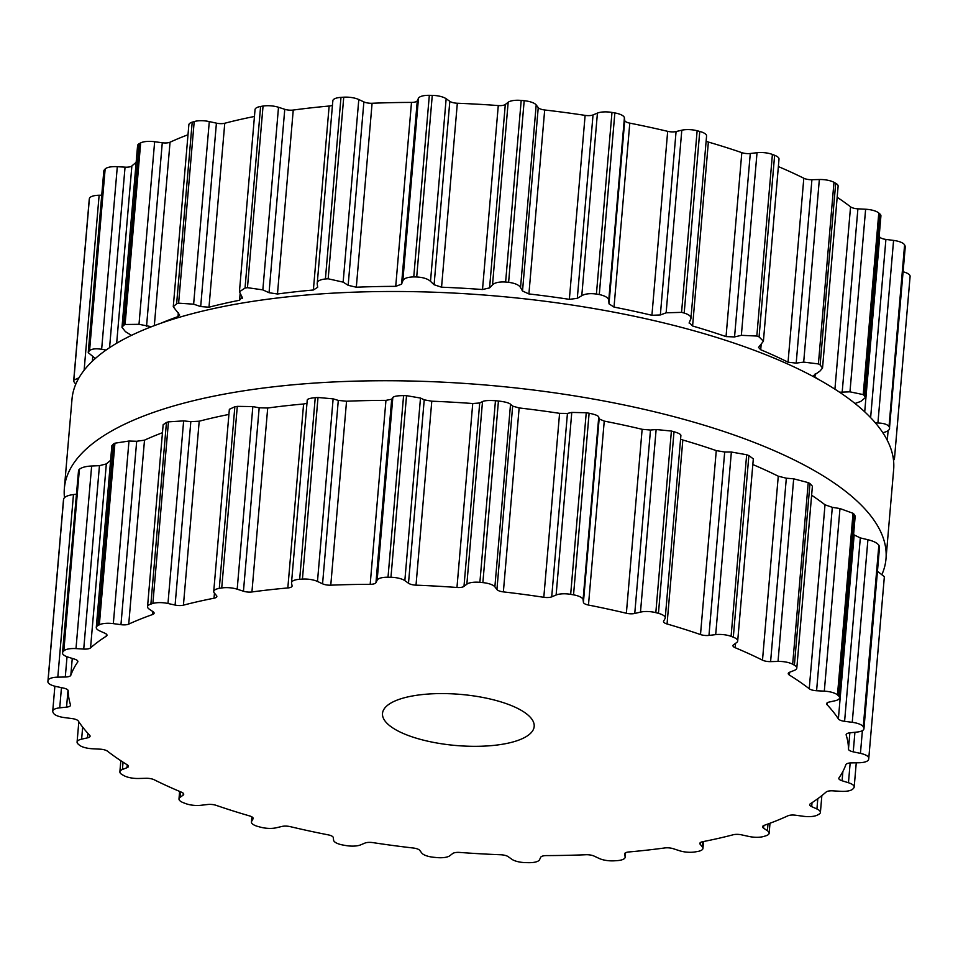 <?xml version="1.0" encoding="UTF-8"?>
<svg xmlns="http://www.w3.org/2000/svg" width="958" height="958" viewBox="0 0 958 958"><rect width="100%" height="100%" fill="white"/><g stroke="black" fill="none" stroke-linecap="round" stroke-linejoin="round"><path stroke-width="1.44" d="M64.461 497.573A412.335 138.994 4.9 0 1 64.354 488.4A412.335 138.994 4.9 0 1 487.047 385.14A412.335 138.994 4.9 0 1 885.994 558.837A412.335 138.994 4.9 0 1 882.27 573.71A412.335 138.994 4.9 0 0 885.994 558.837L893.646 469.6A412.335 138.994 4.9 0 0 494.699 295.89A412.335 138.994 4.9 0 0 72.006 399.163A412.335 138.994 4.9 0 1 494.699 295.89A412.335 138.994 4.9 0 1 893.646 469.6L885.994 558.837A412.335 138.994 4.9 0 0 487.047 385.14A412.335 138.994 4.9 0 0 64.354 488.4L72.006 399.163L64.354 488.4A412.335 138.994 4.9 0 0 64.461 497.573M818.06 814.719A412.335 138.994 4.9 0 1 817.33 815.102A13.316 4.491 4.9 0 1 803.355 816.276L795.727 815.234A7.616 2.563 -175.1 0 0 787.955 815.797A391.403 131.941 4.9 0 1 776.531 820.707A391.403 131.941 4.9 0 1 764.221 825.341A7.616 2.563 -175.1 0 0 762.58 826.742A7.616 2.563 -175.1 0 0 763.574 828.167L767.406 830.742A13.316 4.491 4.9 0 1 769.142 833.232A13.316 4.491 4.9 0 1 765.801 835.831A412.335 138.994 4.9 0 1 764.807 836.142A412.335 138.994 4.9 0 1 763.801 836.442A13.316 4.491 4.9 0 1 748.713 836.418L741.588 834.849A7.616 2.563 -175.1 0 0 733.241 834.753A391.403 131.941 4.9 0 1 718.32 838.394A391.403 131.941 4.9 0 1 702.669 841.699A7.616 2.563 -175.1 0 0 699.831 843.423A7.616 2.563 -175.1 0 0 700.154 844.261L702.394 846.944A13.316 4.491 4.9 0 1 702.956 848.429A13.316 4.491 4.9 0 1 697.4 851.53A412.335 138.994 4.9 0 1 696.179 851.734A412.335 138.994 4.9 0 1 694.957 851.937A13.316 4.491 4.9 0 1 679.497 850.728L673.235 848.692A7.616 2.563 -175.1 0 0 664.756 847.95A391.403 131.941 4.9 0 1 647.069 850.129A391.403 131.941 4.9 0 1 628.855 851.961A7.616 2.563 -175.1 0 0 624.592 853.877A7.616 2.563 -175.1 0 0 624.604 854.129L625.131 856.787A13.316 4.491 4.9 0 1 625.167 857.23A13.316 4.491 4.9 0 1 617.012 860.643A412.335 138.994 4.9 0 1 615.635 860.727A412.335 138.994 4.9 0 1 614.258 860.811A13.316 4.491 4.9 0 1 599.205 858.464L594.116 856.093A7.616 2.563 -175.1 0 0 585.913 854.728A391.403 131.941 4.9 0 1 566.358 855.35A391.403 131.941 4.9 0 1 546.503 855.59A7.616 2.563 -175.1 0 0 540.719 857.266L539.522 859.769A13.316 4.491 4.9 0 1 528.672 862.679A412.335 138.994 4.9 0 1 527.199 862.655A412.335 138.994 4.9 0 1 525.726 862.631A13.316 4.491 4.9 0 1 511.847 859.266L508.183 856.668A7.616 2.563 -175.1 0 0 500.675 854.752A391.403 131.941 4.9 0 1 480.233 853.782A391.403 131.941 4.9 0 1 459.72 852.428A7.616 2.563 -175.1 0 0 452.703 853.518L449.829 855.734A13.316 4.491 4.9 0 1 436.8 857.578A412.335 138.994 4.9 0 1 435.315 857.434A412.335 138.994 4.9 0 1 433.818 857.29A13.316 4.491 4.9 0 1 421.807 853.075L419.76 850.381A7.616 2.563 -175.1 0 0 413.317 848.022A391.403 131.941 4.9 0 1 393.008 845.495A391.403 131.941 4.9 0 1 372.878 842.621A7.616 2.563 -175.1 0 0 364.974 843.064L360.567 844.896A13.316 4.491 4.9 0 1 346.018 845.567A412.335 138.994 4.9 0 1 344.581 845.315A412.335 138.994 4.9 0 1 343.144 845.064A13.316 4.491 4.9 0 1 333.6 840.214L333.264 837.555A7.616 2.563 -175.1 0 0 328.211 834.861A391.403 131.941 4.9 0 1 309.063 830.909A391.403 131.941 4.9 0 1 290.322 826.658A7.616 2.563 -175.1 0 0 281.927 826.443L276.203 827.796A13.316 4.491 4.9 0 1 260.863 827.257A412.335 138.994 4.9 0 1 259.546 826.91A412.335 138.994 4.9 0 1 258.241 826.562A13.316 4.491 4.9 0 1 251.427 821.988A13.316 4.491 4.9 0 1 251.643 821.317L253.032 818.839A7.616 2.563 -175.1 0 0 253.151 818.455A7.616 2.563 -175.1 0 0 249.631 815.941A391.403 131.941 4.9 0 1 232.59 810.767A391.403 131.941 4.9 0 1 216.185 805.355A7.616 2.563 -175.1 0 0 207.718 804.492L200.976 805.283A13.316 4.491 4.9 0 1 185.601 803.57A412.335 138.994 4.9 0 1 184.487 803.139A412.335 138.994 4.9 0 1 183.373 802.72A13.316 4.491 4.9 0 1 178.99 798.912A13.316 4.491 4.9 0 1 180.056 797.343L183.11 795.164A7.616 2.563 -175.1 0 0 183.72 794.266A7.616 2.563 -175.1 0 0 181.517 792.206A391.403 131.941 4.9 0 1 167.446 786.075A391.403 131.941 4.9 0 1 154.19 779.764A7.616 2.563 -175.1 0 0 146.083 778.291L138.659 778.483A13.316 4.491 4.9 0 1 124.025 775.681A412.335 138.994 4.9 0 1 123.163 775.202A412.335 138.994 4.9 0 1 122.301 774.723A13.316 4.491 4.9 0 1 119.882 771.813A13.316 4.491 4.9 0 1 122.42 769.49L126.983 767.705A7.616 2.563 -175.1 0 0 128.432 766.376A7.616 2.563 -175.1 0 0 127.294 764.855A391.403 131.941 4.9 0 1 116.9 758.065A391.403 131.941 4.9 0 1 107.452 751.168A7.616 2.563 -175.1 0 0 100.099 749.168L92.375 748.761A13.316 4.491 4.9 0 1 79.215 745.001A412.335 138.994 4.9 0 1 78.64 744.498A412.335 138.994 4.9 0 1 78.065 743.983A13.316 4.491 4.9 0 1 77.083 742.067A13.316 4.491 4.9 0 1 81.634 739.145L87.477 737.864A7.616 2.563 -175.1 0 0 90.076 736.199A7.616 2.563 -175.1 0 0 89.657 735.241A391.403 131.941 4.9 0 1 83.466 728.14A391.403 131.941 4.9 0 1 78.305 721.015A7.616 2.563 -175.1 0 0 72.09 718.584L64.425 717.59A13.316 4.491 4.9 0 1 53.409 713.075A412.335 138.994 4.9 0 1 53.157 712.548A412.335 138.994 4.9 0 1 52.906 712.034A13.316 4.491 4.9 0 1 52.738 711.147A13.316 4.491 4.9 0 1 59.731 707.842L66.557 707.124A7.616 2.563 -175.1 0 0 70.557 705.232A7.616 2.563 -175.1 0 0 70.509 704.872A391.403 131.941 4.9 0 1 68.82 697.807A391.403 131.941 4.9 0 1 68.21 690.802A7.616 2.563 -175.1 0 0 63.444 688.06L56.247 686.539A13.316 4.491 4.9 0 1 47.9 681.593A13.316 4.491 4.9 0 1 47.912 681.485A412.335 138.994 4.9 0 1 47.996 680.982A412.335 138.994 4.9 0 1 48.08 680.479A13.316 4.491 4.9 0 1 57.815 677.15L65.288 677.019A7.616 2.563 -175.1 0 0 70.82 675.258A391.403 131.941 4.9 0 1 73.718 668.588A391.403 131.941 4.9 0 1 77.682 662.062A7.616 2.563 -175.1 0 0 77.873 661.583A7.616 2.563 -175.1 0 0 74.592 659.14L68.222 657.164A13.316 4.491 4.9 0 1 62.498 652.889A13.316 4.491 4.9 0 1 63 651.823A412.335 138.994 4.9 0 1 63.408 651.368A412.335 138.994 4.9 0 1 63.827 650.913A13.316 4.491 4.9 0 1 75.993 648.602L83.729 649.069A7.616 2.563 -175.1 0 0 90.555 647.883A391.403 131.941 4.9 0 1 97.908 641.944A391.403 131.941 4.9 0 1 106.254 636.208A7.616 2.563 -175.1 0 0 106.985 635.238A7.616 2.563 -175.1 0 0 104.997 633.274L99.764 630.939A13.316 4.491 4.9 0 1 96.279 627.49A13.316 4.491 4.9 0 1 97.908 625.586A412.335 138.994 4.9 0 1 98.626 625.191A412.335 138.994 4.9 0 1 99.345 624.808A13.316 4.491 4.9 0 1 113.331 623.634L120.959 624.676A7.616 2.563 -175.1 0 0 128.731 624.113A391.403 131.941 4.9 0 1 140.155 619.203A391.403 131.941 4.9 0 1 152.466 614.569A7.616 2.563 -175.1 0 0 154.106 613.168A7.616 2.563 -175.1 0 0 153.112 611.743L149.28 609.168A13.316 4.491 4.9 0 1 147.544 606.677A13.316 4.491 4.9 0 1 150.885 604.079A412.335 138.994 4.9 0 1 151.879 603.768A412.335 138.994 4.9 0 1 152.873 603.468A13.316 4.491 4.9 0 1 167.973 603.492L175.098 605.061A7.616 2.563 -175.1 0 0 183.433 605.157A391.403 131.941 4.9 0 1 198.366 601.516A391.403 131.941 4.9 0 1 214.017 598.211A7.616 2.563 -175.1 0 0 216.855 596.487A7.616 2.563 -175.1 0 0 216.532 595.648L214.293 592.966A13.316 4.491 4.9 0 1 213.73 591.493A13.316 4.491 4.9 0 1 219.286 588.38A412.335 138.994 4.9 0 1 220.496 588.176A412.335 138.994 4.9 0 1 221.729 587.972A13.316 4.491 4.9 0 1 237.189 589.194L243.452 591.218A7.616 2.563 -175.1 0 0 251.93 591.96A391.403 131.941 4.9 0 1 269.617 589.781A391.403 131.941 4.9 0 1 287.831 587.949A7.616 2.563 -175.1 0 0 292.094 586.033A7.616 2.563 -175.1 0 0 292.082 585.781L291.543 583.123A13.316 4.491 4.9 0 1 291.519 582.68A13.316 4.491 4.9 0 1 299.674 579.279A412.335 138.994 4.9 0 1 301.052 579.183A412.335 138.994 4.9 0 1 302.429 579.099A13.316 4.491 4.9 0 1 317.481 581.446L322.571 583.817A7.616 2.563 -175.1 0 0 330.773 585.182A391.403 131.941 4.9 0 1 350.329 584.56A391.403 131.941 4.9 0 1 370.183 584.32A7.616 2.563 -175.1 0 0 375.967 582.644L377.165 580.141A13.316 4.491 4.9 0 1 388.014 577.231A412.335 138.994 4.9 0 1 389.487 577.255A412.335 138.994 4.9 0 1 390.96 577.279A13.316 4.491 4.9 0 1 404.839 580.644L408.503 583.242A7.616 2.563 -175.1 0 0 416.011 585.158A391.403 131.941 4.9 0 1 436.453 586.14A391.403 131.941 4.9 0 1 456.966 587.482A7.616 2.563 -175.1 0 0 463.983 586.392L466.857 584.176A13.316 4.491 4.9 0 1 479.886 582.332A412.335 138.994 4.9 0 1 481.371 582.476A412.335 138.994 4.9 0 1 482.868 582.62A13.316 4.491 4.9 0 1 494.879 586.835L496.927 589.529A7.616 2.563 -175.1 0 0 503.369 591.888A391.403 131.941 4.9 0 1 523.679 594.415A391.403 131.941 4.9 0 1 543.809 597.289A7.616 2.563 -175.1 0 0 551.712 596.846L556.119 595.014A13.316 4.491 4.9 0 1 570.669 594.343A412.335 138.994 4.9 0 1 572.106 594.595A412.335 138.994 4.9 0 1 573.543 594.846A13.316 4.491 4.9 0 1 583.087 599.696L583.422 602.354A7.616 2.563 -175.1 0 0 588.475 605.049A391.403 131.941 4.9 0 1 607.623 609.001A391.403 131.941 4.9 0 1 626.364 613.252A7.616 2.563 -175.1 0 0 634.759 613.467L640.483 612.114A13.316 4.491 4.9 0 1 655.823 612.653A412.335 138.994 4.9 0 1 657.14 613A412.335 138.994 4.9 0 1 658.445 613.348A13.316 4.491 4.9 0 1 665.247 617.922A13.316 4.491 4.9 0 1 665.044 618.593L663.655 621.071A7.616 2.563 -175.1 0 0 663.523 621.455A7.616 2.563 -175.1 0 0 667.055 623.969A391.403 131.941 4.9 0 1 684.096 629.143A391.403 131.941 4.9 0 1 700.502 634.555A7.616 2.563 -175.1 0 0 708.968 635.417L715.698 634.627A13.316 4.491 4.9 0 1 731.086 636.351A412.335 138.994 4.9 0 1 732.199 636.771A412.335 138.994 4.9 0 1 733.313 637.19A13.316 4.491 4.9 0 1 737.696 640.998A13.316 4.491 4.9 0 1 736.63 642.567L733.577 644.758A7.616 2.563 -175.1 0 0 732.966 645.644A7.616 2.563 -175.1 0 0 735.169 647.704A391.403 131.941 4.9 0 1 749.228 653.835A391.403 131.941 4.9 0 1 762.496 660.158A7.616 2.563 -175.1 0 0 770.603 661.619L778.028 661.427A13.316 4.491 4.9 0 1 792.661 664.229A412.335 138.994 4.9 0 1 793.523 664.708A412.335 138.994 4.9 0 1 794.386 665.187A13.316 4.491 4.9 0 1 796.805 668.097A13.316 4.491 4.9 0 1 794.266 670.42L789.703 672.205A7.616 2.563 -175.1 0 0 788.254 673.534A7.616 2.563 -175.1 0 0 789.392 675.055A391.403 131.941 4.9 0 1 799.786 681.845A391.403 131.941 4.9 0 1 809.235 688.742A7.616 2.563 -175.1 0 0 816.587 690.742L824.311 691.149A13.316 4.491 4.9 0 1 837.472 694.909A412.335 138.994 4.9 0 1 838.046 695.412A412.335 138.994 4.9 0 1 838.621 695.927A13.316 4.491 4.9 0 1 839.603 697.843A13.316 4.491 4.9 0 1 835.053 700.765L829.209 702.046A7.616 2.563 -175.1 0 0 826.61 703.711A7.616 2.563 -175.1 0 0 827.029 704.669A391.403 131.941 4.9 0 1 833.22 711.77A391.403 131.941 4.9 0 1 838.382 718.895A7.616 2.563 -175.1 0 0 844.597 721.326L852.249 722.32A13.316 4.491 4.9 0 1 863.278 726.835A412.335 138.994 4.9 0 1 863.529 727.361A412.335 138.994 4.9 0 1 863.781 727.876A13.316 4.491 4.9 0 1 863.948 728.763A13.316 4.491 4.9 0 1 856.955 732.068L850.129 732.786A7.616 2.563 -175.1 0 0 846.13 734.678A7.616 2.563 -175.1 0 0 846.177 735.037A391.403 131.941 4.9 0 1 847.866 742.103A391.403 131.941 4.9 0 1 848.477 749.108A7.616 2.563 -175.1 0 0 853.243 751.85L860.44 753.371A13.316 4.491 4.9 0 1 868.786 758.317A13.316 4.491 4.9 0 1 868.774 758.425A412.335 138.994 4.9 0 1 868.69 758.928A412.335 138.994 4.9 0 1 868.607 759.431A13.316 4.491 4.9 0 1 858.871 762.76L851.399 762.891A7.616 2.563 -175.1 0 0 845.866 764.652A391.403 131.941 4.9 0 1 842.968 771.322A391.403 131.941 4.9 0 1 839.004 777.86A7.616 2.563 -175.1 0 0 838.813 778.327A7.616 2.563 -175.1 0 0 842.094 780.77L848.465 782.746A13.316 4.491 4.9 0 1 854.189 787.021A13.316 4.491 4.9 0 1 853.686 788.087A412.335 138.994 4.9 0 1 853.279 788.542A412.335 138.994 4.9 0 1 852.86 788.997A13.316 4.491 4.9 0 1 840.693 791.308L832.957 790.841A7.616 2.563 -175.1 0 0 826.131 792.026A391.403 131.941 4.9 0 1 818.779 797.978A391.403 131.941 4.9 0 1 810.432 803.702A7.616 2.563 -175.1 0 0 809.702 804.672A7.616 2.563 -175.1 0 0 811.689 806.636L816.923 808.983A13.316 4.491 4.9 0 1 820.407 812.42A13.316 4.491 4.9 0 1 818.779 814.324A412.335 138.994 4.9 0 1 818.06 814.719M502.243 702.298A76.113 25.662 -175.1 0 0 424.502 694.346A76.113 25.662 -175.1 0 0 382.505 713.459A76.113 25.662 -175.1 0 0 456.152 745.516A76.113 25.662 -175.1 0 0 534.181 726.451A76.113 25.662 -175.1 0 0 502.243 702.298M877.456 571.255L884.354 576.716L868.786 758.209M863.781 727.876L879.528 547.126L863.948 728.763M879.348 546.264A412.335 138.994 -175.1 0 0 879.097 545.749A412.335 138.994 -175.1 0 0 878.845 545.234C877.193 542.923 873.552 541.09 867.912 539.725L860.32 537.917L854.153 534.947A391.403 131.941 -175.1 0 0 853.638 534.157M838.621 695.927L854.189 514.326L855.183 516.111L839.603 697.843M854.189 514.326A412.335 138.994 -175.1 0 0 853.614 513.811A412.335 138.994 -175.1 0 0 853.039 513.296L839.974 508.554L832.31 507.333L825.006 504.794A391.403 131.941 -175.1 0 0 815.557 497.897A391.403 131.941 -175.1 0 0 811.63 495.238M794.386 665.187L809.965 483.574L812.396 486.197L796.805 668.097M809.965 483.574A412.335 138.994 -175.1 0 0 809.091 483.095A412.335 138.994 -175.1 0 0 808.229 482.616L793.679 478.82L786.326 478.21L778.267 476.198A391.403 131.941 -175.1 0 0 764.999 469.887A391.403 131.941 -175.1 0 0 752.832 464.546M733.313 637.19L748.881 455.577L753.311 458.882L737.696 640.998M748.881 455.577A412.335 138.994 -175.1 0 0 747.767 455.158A412.335 138.994 -175.1 0 0 746.653 454.739L731.361 452.032L724.691 452.008L716.273 450.607A391.403 131.941 -175.1 0 0 699.867 445.183A391.403 131.941 -175.1 0 0 682.826 440.009L680.575 439.183M658.445 613.348L674.013 431.735C679.366 433.315 681.593 434.728 680.695 435.998M674.013 431.735A412.335 138.994 -175.1 0 0 672.708 431.387A412.335 138.994 -175.1 0 0 671.39 431.052L656.134 429.519L650.482 430.046L642.135 429.304A391.403 131.941 -175.1 0 0 623.395 425.041A391.403 131.941 -175.1 0 0 604.247 421.101L599.145 418.933L598.738 417.101C598.343 415.712 595.134 414.431 589.11 413.233A412.335 138.994 -175.1 0 0 587.673 412.982A412.335 138.994 -175.1 0 0 586.236 412.742L571.77 412.419L567.435 413.425L559.58 413.341A391.403 131.941 -175.1 0 0 539.45 410.467A391.403 131.941 -175.1 0 0 519.14 407.94L512.65 406.12L510.53 404.24C508.866 402.827 504.83 401.761 498.435 401.007A412.335 138.994 -175.1 0 0 496.939 400.863A412.335 138.994 -175.1 0 0 495.454 400.731C488.999 400.252 484.688 400.54 482.509 401.57L479.707 402.983L472.737 403.534A391.403 131.941 -175.1 0 0 452.224 402.18A391.403 131.941 -175.1 0 0 431.783 401.198L424.226 399.833L420.49 398.049L406.527 395.666A412.335 138.994 -175.1 0 0 405.054 395.642A412.335 138.994 -175.1 0 0 403.581 395.618C397.342 395.642 393.762 396.289 392.816 397.546L391.69 399.235L385.954 400.36A391.403 131.941 -175.1 0 0 366.1 400.612A391.403 131.941 -175.1 0 0 346.545 401.222L338.294 400.396L333.133 398.851L318.008 397.486A412.335 138.994 -175.1 0 0 316.619 397.57A412.335 138.994 -175.1 0 0 315.242 397.666C309.53 398.193 306.847 399.139 307.207 400.528L291.519 582.68M287.831 587.949L303.602 404.001L306.895 403.342M303.602 404.001A391.403 131.941 -175.1 0 0 285.388 405.821A391.403 131.941 -175.1 0 0 267.701 408.012L259.175 407.797L252.84 406.587L237.297 406.36A412.335 138.994 -175.1 0 0 236.075 406.563A412.335 138.994 -175.1 0 0 234.854 406.767L229.357 409.305L213.73 591.493M63.468 500.088L63.479 499.872A412.335 138.994 -175.1 0 1 63.563 499.381A412.335 138.994 -175.1 0 1 63.647 498.879C64.605 496.723 67.874 495.286 73.467 494.556L76.101 494.22M228.914 414.431A391.403 131.941 -175.1 0 0 214.137 417.568A391.403 131.941 -175.1 0 0 199.204 421.209L190.822 421.652L183.637 420.885L168.452 421.855A412.335 138.994 -175.1 0 0 167.446 422.167A412.335 138.994 -175.1 0 0 166.453 422.466L163.147 424.729L147.544 606.677M62.498 652.889L78.568 470.222A412.335 138.994 -175.1 0 1 78.975 469.767A412.335 138.994 -175.1 0 1 79.394 469.3C81.741 467.384 85.825 466.283 91.645 466.007L99.452 465.66L106.326 463.923A391.403 131.941 -175.1 0 1 110.601 460.343M162.465 432.717A391.403 131.941 -175.1 0 0 155.926 435.255A391.403 131.941 -175.1 0 0 144.502 440.165L136.683 441.267L128.983 441.027L114.924 443.195A412.335 138.994 -175.1 0 0 114.194 443.59A412.335 138.994 -175.1 0 0 113.475 443.973L111.858 445.733L96.279 627.49M89.214 199.791A13.316 4.491 4.9 0 1 89.214 199.683A13.316 4.491 4.9 0 1 89.226 199.575A412.335 138.994 4.9 0 1 89.31 199.072A412.335 138.994 4.9 0 1 89.393 198.569A13.316 4.491 4.9 0 1 99.129 195.24L101.74 195.192M95.321 358.484L88.232 352.628L103.811 170.979A13.316 4.491 4.9 0 1 104.314 169.913A412.335 138.994 4.9 0 1 104.721 169.458A412.335 138.994 4.9 0 1 105.141 169.003A13.316 4.491 4.9 0 1 117.307 166.692L125.043 167.159A7.616 2.563 -175.1 0 0 131.869 165.974A391.403 131.941 4.9 0 1 136.144 162.381M131.438 335.372L125.414 331.624L122.001 327.349L137.593 145.58A13.316 4.491 4.9 0 1 139.221 143.676A412.335 138.994 4.9 0 1 139.94 143.281A412.335 138.994 4.9 0 1 140.67 142.898A13.316 4.491 4.9 0 1 154.645 141.724L162.273 142.766A7.616 2.563 -175.1 0 0 170.045 142.203A391.403 131.941 4.9 0 1 181.469 137.293A391.403 131.941 4.9 0 1 188.007 134.755M160.681 323.325A391.403 131.941 -175.1 0 1 165.698 321.241A391.403 131.941 -175.1 0 1 178.008 316.607L179.661 315.038L173.266 306.716L188.858 124.768A13.316 4.491 4.9 0 1 192.199 122.169A412.335 138.994 4.9 0 1 193.193 121.858A412.335 138.994 4.9 0 1 194.199 121.558A13.316 4.491 4.9 0 1 209.287 121.582L216.412 123.151A7.616 2.563 -175.1 0 0 224.759 123.247A391.403 131.941 4.9 0 1 239.68 119.606A391.403 131.941 4.9 0 1 254.457 116.469M173.266 306.716L176.631 303.77A412.335 138.994 -175.1 0 1 177.625 303.47A412.335 138.994 -175.1 0 1 178.619 303.171L193.636 304.177L200.689 306.572L208.988 307.207A391.403 131.941 -175.1 0 1 223.909 303.566A391.403 131.941 -175.1 0 1 239.56 300.249L242.123 297.148L239.428 291.759L255.044 109.571A13.316 4.491 4.9 0 1 260.6 106.47A412.335 138.994 4.9 0 1 261.821 106.266A412.335 138.994 4.9 0 1 263.043 106.063A13.316 4.491 4.9 0 1 278.503 107.272L284.766 109.308A7.616 2.563 -175.1 0 0 293.244 110.05A391.403 131.941 4.9 0 1 310.931 107.871A391.403 131.941 4.9 0 1 329.145 106.039A7.616 2.563 -175.1 0 0 332.45 105.236M332.869 101.213A13.316 4.491 4.9 0 1 332.833 100.77A13.316 4.491 4.9 0 1 340.988 97.357A412.335 138.994 4.9 0 1 342.365 97.273A412.335 138.994 4.9 0 1 343.742 97.189A13.316 4.491 4.9 0 1 358.795 99.536L363.884 101.907A7.616 2.563 -175.1 0 0 372.087 103.272A391.403 131.941 4.9 0 1 391.642 102.65A391.403 131.941 4.9 0 1 411.497 102.41A7.616 2.563 -175.1 0 0 417.281 100.734L418.478 98.231A13.316 4.491 4.9 0 1 429.328 95.321A412.335 138.994 4.9 0 1 430.801 95.345A412.335 138.994 4.9 0 1 432.274 95.369A13.316 4.491 4.9 0 1 446.153 98.734L449.817 101.332A7.616 2.563 -175.1 0 0 457.325 103.248A391.403 131.941 4.9 0 1 477.767 104.218A391.403 131.941 4.9 0 1 498.28 105.572A7.616 2.563 -175.1 0 0 505.297 104.482L508.171 102.267A13.316 4.491 4.9 0 1 521.2 100.422A412.335 138.994 4.9 0 1 522.685 100.566A412.335 138.994 4.9 0 1 524.182 100.71A13.316 4.491 4.9 0 1 536.193 104.925L538.24 107.619A7.616 2.563 -175.1 0 0 544.683 109.978A391.403 131.941 4.9 0 1 564.992 112.505A391.403 131.941 4.9 0 1 585.122 115.379A7.616 2.563 -175.1 0 0 593.026 114.936L597.433 113.104A13.316 4.491 4.9 0 1 611.982 112.433A412.335 138.994 4.9 0 1 613.419 112.685A412.335 138.994 4.9 0 1 614.856 112.936A13.316 4.491 4.9 0 1 624.4 117.786L624.736 120.445A7.616 2.563 -175.1 0 0 629.789 123.139A391.403 131.941 4.9 0 1 648.937 127.091A391.403 131.941 4.9 0 1 667.678 131.342A7.616 2.563 -175.1 0 0 676.073 131.557L681.797 130.204A13.316 4.491 4.9 0 1 697.137 130.743A412.335 138.994 4.9 0 1 698.454 131.09A412.335 138.994 4.9 0 1 699.759 131.438A13.316 4.491 4.9 0 1 706.573 136.012L690.934 318.415L689.113 323.074M706.13 141.149A7.616 2.563 -175.1 0 0 708.369 142.059A391.403 131.941 4.9 0 1 725.41 147.233A391.403 131.941 4.9 0 1 741.815 152.645A7.616 2.563 -175.1 0 0 750.282 153.508L757.024 152.717A13.316 4.491 4.9 0 1 772.399 154.43A412.335 138.994 4.9 0 1 773.513 154.861A412.335 138.994 4.9 0 1 774.627 155.28A13.316 4.491 4.9 0 1 779.01 159.088L763.406 341.216L758.532 347.419L760.712 349.742L761.179 344.329M778.375 166.584A391.403 131.941 4.9 0 1 790.554 171.925A391.403 131.941 4.9 0 1 803.81 178.236A7.616 2.563 -175.1 0 0 811.917 179.709L819.341 179.517A13.316 4.491 4.9 0 1 833.975 182.319A412.335 138.994 4.9 0 1 834.837 182.798A412.335 138.994 4.9 0 1 835.699 183.277A13.316 4.491 4.9 0 1 838.118 186.187L822.527 368.076L819.928 371.105L813.809 375.428L814.947 377.105L815.234 373.74M837.172 197.276A391.403 131.941 4.9 0 1 841.1 199.935A391.403 131.941 4.9 0 1 850.548 206.832A7.616 2.563 -175.1 0 0 857.901 208.832L865.625 209.239A13.316 4.491 4.9 0 1 878.785 212.999A412.335 138.994 4.9 0 1 879.36 213.502A412.335 138.994 4.9 0 1 879.935 214.017A13.316 4.491 4.9 0 1 880.917 215.933L865.337 397.666L860.715 401.45L855.003 403.474M879.181 236.207A391.403 131.941 4.9 0 1 879.695 236.985A7.616 2.563 -175.1 0 0 885.91 239.416L893.575 240.41A13.316 4.491 4.9 0 1 904.591 244.925A412.335 138.994 4.9 0 1 904.843 245.452A412.335 138.994 4.9 0 1 905.094 245.966A13.316 4.491 4.9 0 1 905.262 246.853L889.527 427.579C890.018 429.855 887.719 431.579 882.617 432.753M903.131 271.785A13.316 4.491 4.9 0 1 910.1 276.407A13.316 4.491 4.9 0 1 910.088 276.515L894.533 457.912M892.82 455.78L894.521 458.128A412.335 138.994 -175.1 0 1 894.437 458.619A412.335 138.994 -175.1 0 1 894.353 459.121L893.539 460.427M905.094 245.966L889.527 427.579A412.335 138.994 -175.1 0 0 889.275 427.052A412.335 138.994 -175.1 0 0 889.024 426.538L904.591 244.925M875.444 422.957L877.911 423.005C883.659 423.173 887.359 424.346 889.024 426.538M839.555 392.205L849.974 391.834L863.218 394.6A412.335 138.994 -175.1 0 1 863.793 395.115A412.335 138.994 -175.1 0 1 864.367 395.63L865.337 397.666M819.174 379.775A391.403 131.941 -175.1 0 0 814.947 377.105M760.712 349.742A391.403 131.941 -175.1 0 1 774.783 355.873A391.403 131.941 -175.1 0 1 788.039 362.196L796.194 363.118L803.69 362.112L818.407 363.92A412.335 138.994 -175.1 0 1 819.27 364.411A412.335 138.994 -175.1 0 1 820.132 364.89L822.527 368.076M689.233 322.571L692.598 326.007A391.403 131.941 -175.1 0 1 709.639 331.181A391.403 131.941 -175.1 0 1 726.044 336.605L734.558 336.929L741.36 335.324L756.82 336.042A412.335 138.994 -175.1 0 1 757.946 336.462A412.335 138.994 -175.1 0 1 759.059 336.893L763.406 341.216M239.428 291.759L245.032 288.071A412.335 138.994 -175.1 0 1 246.242 287.867A412.335 138.994 -175.1 0 1 247.463 287.675L262.839 289.879L269.042 292.717L277.473 293.998A391.403 131.941 -175.1 0 1 295.16 291.819A391.403 131.941 -175.1 0 1 313.374 289.999L317.673 287.292L317.206 283.808C316.954 281.233 319.697 279.616 325.409 278.97A412.335 138.994 -175.1 0 1 326.798 278.886A412.335 138.994 -175.1 0 1 328.175 278.79L343.144 282.131L348.161 285.316L356.316 287.22A391.403 131.941 -175.1 0 1 375.871 286.598A391.403 131.941 -175.1 0 1 395.726 286.358L401.558 284.155L402.827 280.826C403.869 278.371 407.509 277.066 413.76 276.922A412.335 138.994 -175.1 0 1 415.233 276.946A412.335 138.994 -175.1 0 1 416.706 276.982C423.137 277.353 427.735 278.814 430.501 281.341L434.094 284.742L441.554 287.196A391.403 131.941 -175.1 0 1 461.995 288.178A391.403 131.941 -175.1 0 1 482.509 289.532L489.574 287.903L492.52 284.861C494.795 282.622 499.166 281.676 505.62 282.035A412.335 138.994 -175.1 0 1 507.117 282.179A412.335 138.994 -175.1 0 1 508.614 282.323C514.997 283.185 518.973 284.921 520.541 287.52L522.517 291.028L528.912 293.938A391.403 131.941 -175.1 0 1 549.221 296.465A391.403 131.941 -175.1 0 1 569.351 299.339L577.303 298.345L581.781 295.699C585.194 293.759 590.068 293.208 596.415 294.046A412.335 138.994 -175.1 0 1 597.852 294.298A412.335 138.994 -175.1 0 1 599.289 294.549C605.3 295.854 608.45 297.806 608.749 300.381L609.013 303.854L614.018 307.087A391.403 131.941 -175.1 0 1 633.178 311.039A391.403 131.941 -175.1 0 1 651.919 315.29L660.349 314.966L666.133 312.811L681.569 312.356A412.335 138.994 -175.1 0 1 682.886 312.703A412.335 138.994 -175.1 0 1 684.192 313.038C689.532 314.739 691.7 316.811 690.706 319.277M317.206 283.808L332.833 100.77M75.73 384.29L73.646 381.284L89.226 199.575M79.011 377.763L73.826 380.182A412.335 138.994 -175.1 0 0 73.742 380.685A412.335 138.994 -175.1 0 0 73.658 381.188M242.422 298.225L242.123 297.148M88.232 352.628L104.314 169.913M106.098 350.029L101.644 349.287C95.932 348.365 91.908 348.808 89.573 350.616A412.335 138.994 -175.1 0 0 89.154 351.071A412.335 138.994 -175.1 0 0 88.735 351.526M122.001 327.349L123.642 325.289A412.335 138.994 -175.1 0 1 124.372 324.894A412.335 138.994 -175.1 0 1 125.091 324.499L138.994 324.319L151.472 326.726M816.923 808.983L817.809 798.685M811.689 806.636L812.025 802.672M763.574 828.167L763.801 825.509M767.406 830.742L767.993 823.988M848.465 782.746L850.165 762.951M842.094 780.77L842.884 771.477M700.154 844.261L700.286 842.645M702.394 846.944L702.849 841.663M860.44 753.371L862.392 730.631M853.243 751.85L854.919 732.283M848.477 749.108L849.866 732.822M846.177 735.037L846.237 734.343M625.131 856.787L625.478 852.8M863.278 726.835L878.845 545.234M852.249 722.32L867.912 539.725M844.597 721.326L860.32 537.917M838.382 718.895L854.153 534.947M827.029 704.669L827.185 702.849M837.472 694.909L853.039 513.296M824.311 691.149L839.974 508.554M816.587 690.742L832.31 507.333M809.235 688.742L825.006 504.794M789.392 675.055L789.643 672.229M792.661 664.229L808.229 482.616M778.028 661.427L793.679 478.82M770.603 661.619L786.326 478.21M762.496 660.158L778.267 476.198M735.169 647.704L735.54 643.345M731.086 636.351L746.653 454.739M715.698 634.627L731.361 452.032M708.968 635.417L724.691 452.008M700.502 634.555L716.273 450.607M667.055 623.969L682.826 440.009M655.823 612.653L671.39 431.052M251.643 821.317L252.014 816.935M640.483 612.114L656.134 429.519M253.032 818.839L253.104 818.06M634.759 613.467L650.482 430.046M626.364 613.252L642.135 429.304M588.475 605.049L604.247 421.101M583.422 602.354L599.145 418.933M583.087 599.696L598.738 417.101M573.543 594.846L589.11 413.233M570.669 594.343L586.236 412.742M180.056 797.343L180.535 791.799M556.119 595.014L571.77 412.419M183.11 795.164L183.265 793.284M551.712 596.846L567.435 413.425M543.809 597.289L559.58 413.341M503.369 591.888L519.14 407.94M496.927 589.529L512.65 406.12M494.879 586.835L510.53 404.24M482.868 582.62L498.435 401.007M479.886 582.332L495.454 400.731M122.42 769.49L123.043 762.173M466.857 584.176L482.509 401.57M126.983 767.705L127.234 764.819M463.983 586.392L479.707 402.983M456.966 587.482L472.737 403.534M416.011 585.158L431.783 401.198M408.503 583.242L424.226 399.833M404.839 580.644L420.49 398.049M390.96 577.279L406.527 395.666M388.014 577.231L403.581 395.618M81.634 739.145L82.663 727.122M377.165 580.141L392.816 397.546M87.477 737.864L87.861 733.313M375.967 582.644L391.69 399.235M370.183 584.32L385.954 400.36M330.773 585.182L346.545 401.222M322.571 583.817L338.294 400.396M317.481 581.446L333.133 398.851M302.429 579.099L318.008 397.486M299.674 579.279L315.242 397.666M59.731 707.842L61.456 687.64M66.557 707.124L68.006 690.203M251.93 591.96L267.701 408.012M243.452 591.218L259.175 407.797M237.189 589.194L252.84 406.587M47.912 681.485L63.479 499.872M221.729 587.972L237.297 406.36M48.08 680.479L63.647 498.879M219.286 588.38L234.854 406.767M57.815 677.15L73.467 494.556M65.288 677.019L67.024 656.757M70.82 675.258L72.257 658.421M214.017 598.211L214.46 593.158M77.682 662.062L77.766 661.08M183.433 605.157L199.204 421.209M175.098 605.061L190.822 421.652M167.973 603.492L183.637 420.885M63 651.823L78.568 470.222M152.873 603.468L168.452 421.855M63.827 650.913L79.394 469.3M150.885 604.079L166.453 422.466M75.993 648.602L91.645 466.007M83.729 649.069L99.452 465.66M90.555 647.883L106.326 463.923M152.466 614.569L152.729 611.491M106.254 636.208L106.422 634.148M128.731 624.113L144.502 440.165M120.959 624.676L136.683 441.267M113.331 623.634L128.983 441.027M97.908 625.586L113.475 443.973M99.345 624.808L114.924 443.195M887.276 440.309L888.114 430.633M877.911 423.005L893.575 240.41M870.63 417.64L885.91 239.416M864.715 411.832L879.695 236.985M864.367 395.63L879.935 214.017M863.218 394.6L878.785 212.999M849.974 391.834L865.625 209.239M842.178 392.241L857.901 208.832M834.921 389.176L850.548 206.832M820.132 364.89L835.699 183.277M818.407 363.92L833.975 182.319M803.69 362.112L819.341 179.517M796.194 363.118L811.917 179.709M788.039 362.196L803.81 178.236M759.059 336.893L774.627 155.28M756.82 336.042L772.399 154.43M741.36 335.324L757.024 152.717M734.558 336.929L750.282 153.508M726.044 336.605L741.815 152.645M692.598 326.007L708.369 142.059M684.192 313.038L699.759 131.438M681.569 312.356L697.137 130.743M666.133 312.811L681.797 130.204M660.349 314.966L676.073 131.557M651.919 315.29L667.678 131.342M614.018 307.087L629.789 123.139M609.013 303.854L624.736 120.445M608.749 300.381L624.4 117.786M599.289 294.549L614.856 112.936M596.415 294.046L611.982 112.433M581.781 295.699L597.433 113.104M577.303 298.345L593.026 114.936M569.351 299.339L585.122 115.379M528.912 293.938L544.683 109.978M522.517 291.028L538.24 107.619M520.541 287.52L536.193 104.925M508.614 282.323L524.182 100.71M505.62 282.035L521.2 100.422M492.52 284.861L508.171 102.267M489.574 287.903L505.297 104.482M482.509 289.532L498.28 105.572M441.554 287.196L457.325 103.248M434.094 284.742L449.817 101.332M430.501 281.341L446.153 98.734M416.706 276.982L432.274 95.369M413.76 276.922L429.328 95.321M402.827 280.826L418.478 98.231M401.558 284.155L417.281 100.734M395.726 286.358L411.497 102.41M356.316 287.22L372.087 103.272M348.161 285.316L363.884 101.907M343.144 282.131L358.795 99.536M328.175 278.79L343.742 97.189M325.409 278.97L340.988 97.357M313.374 289.999L329.145 106.039M277.473 293.998L293.244 110.05M269.042 292.717L284.766 109.308M262.839 289.879L278.503 107.272M247.463 287.675L263.043 106.063M73.826 380.182L89.393 198.569M245.032 288.071L260.6 106.47M84.124 370.255L99.129 195.24M92.363 361.202L92.698 357.286M239.56 300.249L240.111 293.902M208.988 307.207L224.759 123.247M200.689 306.572L216.412 123.151M193.636 304.177L209.287 121.582M178.619 303.171L194.199 121.558M89.573 350.616L105.141 169.003M176.631 303.77L192.199 122.169M101.644 349.287L117.307 166.692M109.571 347.67L125.043 167.159M116.672 343.239L131.869 165.974M178.008 316.607L178.332 312.907M154.322 325.636L170.045 142.203M146.55 326.187L162.273 142.766M138.994 324.319L154.645 141.724M123.642 325.289L139.221 143.676M125.091 324.499L140.67 142.898M821.856 795.619L820.407 812.42M769.992 823.245L769.142 833.232M856.26 762.808L854.189 787.021M703.543 841.531L702.956 848.429M884.354 576.716L868.786 758.317M625.55 852.764L625.167 857.23M680.887 435.531L665.247 617.922M251.87 816.851L251.427 821.988M179.625 791.416L178.99 798.912M120.828 760.724L119.882 771.813M78.819 721.793L77.083 742.067M54.869 686.215L52.738 711.147M63.468 499.98L47.9 681.593M910.1 276.407L894.533 458.02M89.214 199.683L73.646 381.284"/></g></svg>
